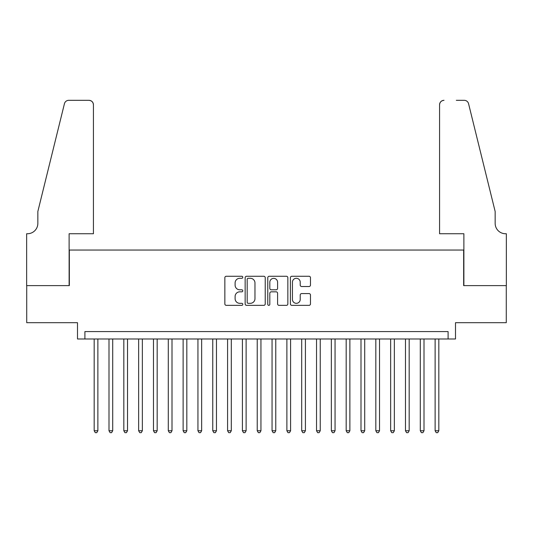 <?xml version="1.0" encoding="UTF-8"?>
<svg xmlns="http://www.w3.org/2000/svg" width="533" height="533" viewBox="0 0 533 533"><rect width="100%" height="100%" fill="white"/><g stroke="black" fill="none" stroke-linecap="round" stroke-linejoin="round"><path stroke-width="0.8" d="M242.781 277.28A1.019 1.019 0 0 0 241.762 276.261L226.305 276.261A1.452 1.452 0 0 0 224.846 277.713L224.846 303.91A1.452 1.452 0 0 0 226.305 305.362L241.762 305.362A1.019 1.019 0 0 0 242.781 304.343A1.019 1.019 0 0 0 241.762 303.324L239.763 303.324A4.657 4.657 0 0 1 235.106 298.667L235.106 296.488A4.657 4.657 0 0 1 239.763 291.831L241.762 291.831A1.019 1.019 0 0 0 242.781 290.811A1.019 1.019 0 0 0 241.762 289.792L239.763 289.792A4.657 4.657 0 0 1 235.106 285.135L235.106 282.956A4.657 4.657 0 0 1 239.763 278.299L241.762 278.299A1.019 1.019 0 0 0 242.781 277.28M309.027 286.521A1.452 1.452 0 0 0 310.479 285.062L310.479 277.713A1.452 1.452 0 0 0 309.027 276.261L291.857 276.261A1.452 1.452 0 0 0 290.398 277.713L290.398 303.91A1.452 1.452 0 0 0 291.857 305.362L309.027 305.362A1.452 1.452 0 0 0 310.479 303.91L310.479 295.029A1.452 1.452 0 0 0 309.027 293.576L301.678 293.576A1.452 1.452 0 0 0 300.219 295.029L300.219 299.433A3.891 3.891 0 0 1 296.328 303.324A3.891 3.891 0 0 1 292.437 299.433L292.437 282.19A3.891 3.891 0 0 1 296.328 278.299A3.891 3.891 0 0 1 300.219 282.19L300.219 285.062A1.452 1.452 0 0 0 301.678 286.521L309.027 286.521M448.093 338.988L455.502 338.988L455.502 322.685L506.277 322.685L506.277 285.621L463.657 285.621L463.657 250.044L69.343 250.044L69.343 285.621L26.723 285.621L26.723 322.685L77.498 322.685L77.498 338.988L448.093 338.988L448.093 331.579L84.907 331.579L84.907 338.988M265.227 277.713A1.452 1.452 0 0 0 263.775 276.261L246.599 276.261A1.452 1.452 0 0 0 245.147 277.713L245.147 303.91A1.452 1.452 0 0 0 246.599 305.362L263.775 305.362A1.452 1.452 0 0 0 265.227 303.91L265.227 277.713M269.225 276.261L286.401 276.261A1.452 1.452 0 0 1 287.853 277.713L287.853 303.91A1.452 1.452 0 0 1 286.401 305.362L279.052 305.362A1.452 1.452 0 0 1 277.593 303.91L277.593 293.283A1.452 1.452 0 0 0 276.141 291.831L271.264 291.831A1.452 1.452 0 0 0 269.811 293.283L269.811 304.343A1.019 1.019 0 0 1 268.792 305.362A1.019 1.019 0 0 1 267.773 304.343L267.773 277.713A1.452 1.452 0 0 1 269.225 276.261M248.205 278.299A1.019 1.019 0 0 0 247.185 279.319L247.185 302.304A1.019 1.019 0 0 0 248.205 303.324L250.31 303.324A4.657 4.657 0 0 0 254.967 298.667L254.967 282.956A4.657 4.657 0 0 0 250.31 278.299L248.205 278.299M277.593 282.263A3.891 3.891 0 0 0 273.702 278.373A3.891 3.891 0 0 0 269.811 282.263L269.811 288.34A1.452 1.452 0 0 0 271.264 289.792L276.141 289.792A1.452 1.452 0 0 0 277.593 288.34L277.593 282.263M94.174 338.988L94.174 430.751L97.879 430.751L97.879 338.988M97.879 430.751L96.766 432.676L95.287 432.676L94.174 430.751M93.428 233.74L93.428 104.774A4.444 4.444 0 0 0 88.984 100.324L68.75 100.324A4.444 4.444 0 0 0 64.433 103.708L37.843 211.501L37.843 223.36A10.374 10.374 0 0 1 27.463 233.74L26.65 233.74L26.65 285.621L69.123 285.621L69.123 233.74L93.428 233.74L93.428 104.774C93.148 102.089 91.669 100.61 88.984 100.324L76.679 100.324M64.433 103.708C65.566 101.27 65.566 101.27 64.433 103.708C65.566 101.27 65.566 101.27 64.433 103.708M37.843 223.36A10.374 10.374 0 0 1 27.463 233.74M439.572 233.74L439.572 104.774L439.572 233.74L463.877 233.74L463.877 285.621L506.35 285.621L506.35 233.74L505.537 233.74A10.374 10.374 0 0 1 495.157 223.36A10.374 10.374 0 0 0 505.537 233.74M487.002 178.448L468.567 103.708L495.157 211.501L495.157 223.36M456.321 100.324L464.25 100.324A4.444 4.444 0 0 1 468.567 103.708C467.434 101.27 467.434 101.27 468.567 103.708C467.434 101.27 467.434 101.27 468.567 103.708M444.016 100.324A4.444 4.444 0 0 0 439.572 104.774C439.852 102.089 441.331 100.61 444.016 100.324M108.998 338.988L108.998 430.751L112.703 430.751L112.703 338.988M112.703 430.751L111.59 432.676L110.111 432.676L108.998 430.751M123.823 338.988L123.823 430.751L127.527 430.751L127.527 338.988M127.527 430.751L126.414 432.676L124.935 432.676L123.823 430.751M138.647 338.988L138.647 430.751L142.351 430.751L142.351 338.988M142.351 430.751L141.238 432.676L139.759 432.676L138.647 430.751M153.471 338.988L153.471 430.751L157.175 430.751L157.175 338.988M157.175 430.751L156.062 432.676L154.577 432.676L153.471 430.751M168.295 338.988L168.295 430.751L171.999 430.751L171.999 338.988M171.999 430.751L170.886 432.676L169.401 432.676L168.295 430.751M183.119 338.988L183.119 430.751L186.823 430.751L186.823 338.988M186.823 430.751L185.711 432.676L184.225 432.676L183.119 430.751M197.943 338.988L197.943 430.751L201.647 430.751L201.647 338.988M201.647 430.751L200.535 432.676L199.049 432.676L197.943 430.751M212.76 338.988L212.76 430.751L216.471 430.751L216.471 338.988M216.471 430.751L215.359 432.676L213.873 432.676L212.76 430.751M227.584 338.988L227.584 430.751L231.295 430.751L231.295 338.988M231.295 430.751L230.183 432.676L228.697 432.676L227.584 430.751M242.408 338.988L242.408 430.751L246.119 430.751L246.119 338.988M246.119 430.751L245.007 432.676L243.521 432.676L242.408 430.751M257.232 338.988L257.232 430.751L260.943 430.751L260.943 338.988M260.943 430.751L259.831 432.676L258.345 432.676L257.232 430.751M272.057 338.988L272.057 430.751L275.768 430.751L275.768 338.988M275.768 430.751L274.655 432.676L273.169 432.676L272.057 430.751M286.881 338.988L286.881 430.751L290.592 430.751L290.592 338.988M290.592 430.751L289.479 432.676L287.993 432.676L286.881 430.751M301.705 338.988L301.705 430.751L305.416 430.751L305.416 338.988M305.416 430.751L304.303 432.676L302.817 432.676L301.705 430.751M316.529 338.988L316.529 430.751L320.24 430.751L320.24 338.988M320.24 430.751L319.127 432.676L317.641 432.676L316.529 430.751M331.353 338.988L331.353 430.751L335.057 430.751L335.057 338.988M335.057 430.751L333.951 432.676L332.465 432.676L331.353 430.751M346.177 338.988L346.177 430.751L349.881 430.751L349.881 338.988M349.881 430.751L348.775 432.676L347.289 432.676L346.177 430.751M361.001 338.988L361.001 430.751L364.705 430.751L364.705 338.988M364.705 430.751L363.599 432.676L362.114 432.676L361.001 430.751M375.825 338.988L375.825 430.751L379.529 430.751L379.529 338.988M379.529 430.751L378.423 432.676L376.938 432.676L375.825 430.751M390.649 338.988L390.649 430.751L394.353 430.751L394.353 338.988M394.353 430.751L393.241 432.676L391.762 432.676L390.649 430.751M405.473 338.988L405.473 430.751L409.177 430.751L409.177 338.988M409.177 430.751L408.065 432.676L406.586 432.676L405.473 430.751M420.297 338.988L420.297 430.751L424.001 430.751L424.001 338.988M424.001 430.751L422.889 432.676L421.41 432.676L420.297 430.751M435.121 338.988L435.121 430.751L438.826 430.751L438.826 338.988M438.826 430.751L437.713 432.676L436.234 432.676L435.121 430.751"/></g></svg>
